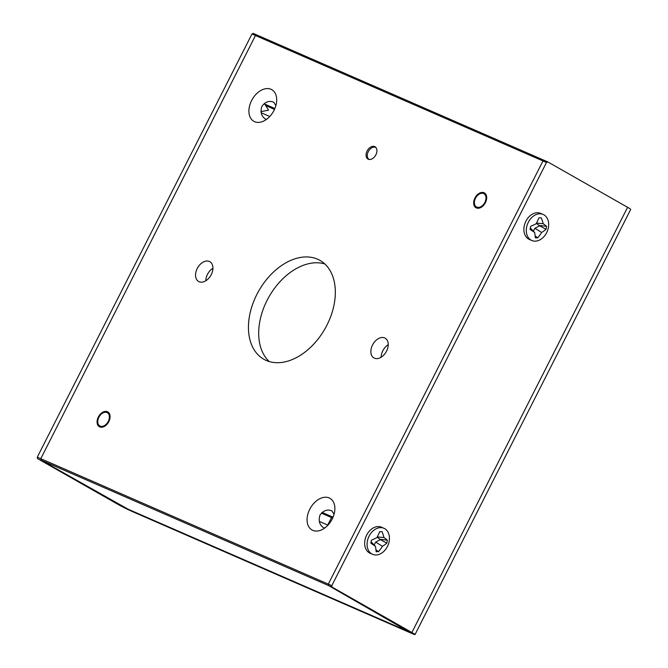 <?xml version="1.0" encoding="UTF-8"?>
<svg xmlns="http://www.w3.org/2000/svg" width="668" height="668" viewBox="0 0 668 668"><rect width="100%" height="100%" fill="white"/><g stroke="black" fill="none" stroke-linecap="round" stroke-linejoin="round"><path stroke-width="1" d="M485.402 193.72A8.525 5.72 -60.4 0 0 485.269 193.695L482.764 193.286A7.615 5.11 -60.4 0 0 475.75 197.795A7.615 5.11 -60.4 0 0 475.457 206.128A7.615 5.11 -60.4 0 0 484.885 202.371A7.615 5.11 -60.4 0 0 482.764 193.286M475.457 206.128L477.086 208.074A8.525 5.72 -60.4 0 0 477.177 208.174M108.8 412.715A8.525 5.72 -60.4 0 0 108.667 412.699L106.162 412.29A7.615 5.11 -60.4 0 0 99.148 416.79A7.615 5.11 -60.4 0 0 98.856 425.124A7.615 5.11 -60.4 0 0 108.283 421.366A7.615 5.11 -60.4 0 0 106.162 412.29M98.856 425.124L100.484 427.077A8.525 5.72 -60.4 0 0 100.576 427.169M367.108 150.993A7.106 4.768 -60.4 0 0 367.984 159.076A7.106 4.768 -60.4 0 0 375.641 155.26A7.106 4.768 -60.4 0 0 375.007 146.726A7.106 4.768 -60.4 0 0 367.108 150.993M485.444 202.613A8.525 5.72 119.6 0 1 475.967 207.731A8.525 5.72 119.6 0 1 475.215 197.494A8.525 5.72 119.6 0 1 484.4 192.91A8.525 5.72 119.6 0 1 485.444 202.613M108.842 421.617A8.525 5.72 119.6 0 1 99.365 426.727A8.525 5.72 119.6 0 1 98.613 416.49A8.525 5.72 119.6 0 1 107.798 411.914A8.525 5.72 119.6 0 1 108.842 421.617M269.246 361.547A56.838 38.134 119.6 0 1 268.995 296.792A56.838 38.134 119.6 0 1 324.79 263.935M326.953 325.116A56.838 38.134 119.6 0 1 263.776 359.217A56.838 38.134 119.6 0 1 258.741 290.956A56.838 38.134 119.6 0 1 319.997 260.42A56.838 38.134 119.6 0 1 326.953 325.116M212.925 268.235A11.364 7.624 -60.4 0 0 207.472 274.356A11.364 7.624 -60.4 0 0 205.794 280.76M197.219 268.519A11.364 7.624 119.6 0 1 209.852 261.697A11.364 7.624 119.6 0 1 211.247 274.64A11.364 7.624 119.6 0 1 198.605 281.462A11.364 7.624 119.6 0 1 197.219 268.519M388.233 344.713A11.364 7.624 -60.4 0 0 382.789 350.834A11.364 7.624 -60.4 0 0 381.111 357.238M372.527 344.997A11.364 7.624 119.6 0 1 385.16 338.175A11.364 7.624 119.6 0 1 386.555 351.118A11.364 7.624 119.6 0 1 373.921 357.939A11.364 7.624 119.6 0 1 372.527 344.997M333.048 517.182L322.118 512.414M327.938 525.148L319.296 521.382M334.058 514.268L331.896 510.878C327.412 509.024 323.446 510.427 320.005 515.095C318.285 520.606 319.421 524.764 323.421 527.586L324.631 528.071M331.896 510.878L331.395 510.636M309.752 509.258A18.186 12.199 -60.4 0 0 311.973 529.958A18.186 12.199 -60.4 0 0 331.579 520.188A18.186 12.199 -60.4 0 0 329.967 498.345A18.186 12.199 -60.4 0 0 309.752 509.258M275.884 105.602L273.73 102.221C269.246 100.359 265.279 101.761 261.839 106.429C260.119 111.94 261.255 116.107 265.254 118.921L266.457 119.405M273.73 102.221L273.229 101.97M251.585 100.592A18.186 12.199 -60.4 0 0 253.807 121.292A18.186 12.199 -60.4 0 0 273.404 111.523A18.186 12.199 -60.4 0 0 271.801 89.679A18.186 12.199 -60.4 0 0 251.585 100.592M261.13 112.717L269.763 116.491M264.737 104.091L274.882 108.517M332.672 518.051L321.383 513.124M408.532 631.544L328.522 585.544L328.297 584.116L40.79 458.691L41.007 460.118L328.522 585.544L408.373 630.984L409.935 632.028L408.532 631.544L128.031 509.175L408.532 631.544M37.283 457.162L40.79 458.691L255.477 35.521L40.79 458.691L41.007 460.118L128.031 509.175L37.5 458.59L37.283 457.162L251.97 33.993L253.214 33.4L256.721 34.928L255.477 35.521L542.984 160.946L328.297 584.116L331.804 585.644L332.021 587.072L411.88 632.512A11.364 0.601 -153.1 0 1 415.003 634.6L630.717 209.41A11.364 0.601 26.9 0 0 627.594 207.322L547.735 161.881L546.491 162.474L331.804 585.644M546.491 162.474L542.984 160.946L544.228 160.353L256.721 34.928L255.477 35.521L251.97 33.993M265.655 105.544L274.498 109.402M212.867 269.246L212.082 268.803M369.262 159.493A6.83 4.584 119.6 0 1 367.467 153.957A6.83 4.584 119.6 0 1 370.339 148.897A6.83 4.584 119.6 0 1 376.017 147.62M331.528 517.55L327.721 525.056M415.003 634.6A11.364 0.601 -153.1 0 1 412.198 633.623L131.696 511.262A11.364 0.601 -153.1 0 1 117.359 504.031L37.5 458.59M332.021 587.072L328.522 585.544L328.297 584.116L542.984 160.946L544.228 160.353L547.735 161.881M526.559 227.512A14.212 10.513 -66.4 0 1 539.903 213.793A14.212 10.513 -66.4 0 1 543.159 214.453A14.212 10.513 -66.4 0 1 547.117 231.679A14.212 10.513 -66.4 0 1 531.803 240.505A14.212 10.513 -66.4 0 1 526.559 227.512M546.023 229.291A36.364 29.442 -97 0 0 546.549 226.335A36.214 9.795 -161.6 0 0 543.176 223.713A36.214 24.148 -128.6 0 0 541.264 217.835L538.901 217.843A36.214 16.433 121.1 0 1 536.195 223.73A36.214 9.127 160.4 0 1 530.592 226.385A36.364 15.514 94.3 0 1 530.066 229.341A36.214 4.075 38.8 0 0 534.642 232.489A36.214 10.279 70.2 0 1 535.36 237.841A36.364 14.279 20.6 0 0 537.723 237.841A36.214 30.302 -54.1 0 0 541.631 232.472A36.214 22.996 -0.4 0 0 546.023 229.291L539.585 225.784L534.926 228.264L533.365 231.111M531.803 240.505L529.373 239.445A14.212 10.513 -66.4 0 1 524.656 224.306A14.212 10.513 -66.4 0 1 537.481 212.733A14.212 10.513 -66.4 0 1 540.738 213.393L543.159 214.453M534.642 232.489L530.325 227.997M536.379 223.379L539.585 225.784M535.151 235.913L537.723 237.841M534.926 228.264L541.631 232.472M539.635 225.492L546.549 226.335M536.513 223.095L543.176 223.713M367.35 541.347A14.212 10.513 -66.4 0 1 380.685 527.628A14.212 10.513 -66.4 0 1 383.95 528.288A14.212 10.513 -66.4 0 1 387.899 545.514A14.212 10.513 -66.4 0 1 372.585 554.331A14.212 10.513 -66.4 0 1 367.35 541.347M386.814 543.126A36.364 29.442 -97 0 0 387.331 540.17A36.214 9.795 -161.6 0 0 383.966 537.548A36.214 24.148 -128.6 0 0 382.046 531.67L379.683 531.678A36.214 16.433 121.1 0 1 376.977 537.565A36.214 9.127 160.4 0 1 371.375 540.22A36.364 15.514 94.3 0 1 370.849 543.176A36.214 4.075 38.8 0 0 375.424 546.324A36.214 10.279 70.2 0 1 376.142 551.676A36.364 14.279 20.6 0 0 378.505 551.668A36.214 30.302 -54.1 0 0 382.413 546.299A36.214 22.996 -0.4 0 0 386.814 543.126L380.368 539.61L375.708 542.099L374.147 544.938M372.585 554.331L370.156 553.279A14.212 10.513 -66.4 0 1 365.438 538.141A14.212 10.513 -66.4 0 1 378.263 526.568A14.212 10.513 -66.4 0 1 381.52 527.227L383.95 528.288M375.424 546.324L371.107 541.823M377.161 537.206L380.368 539.61M375.934 549.747L378.505 551.668M375.708 542.099L382.413 546.299M380.426 539.327L387.331 540.17M377.303 536.93L383.966 537.548M627.594 207.322L411.88 632.512M260.946 111.598L268.586 110.178L264.328 103.448"/></g></svg>
